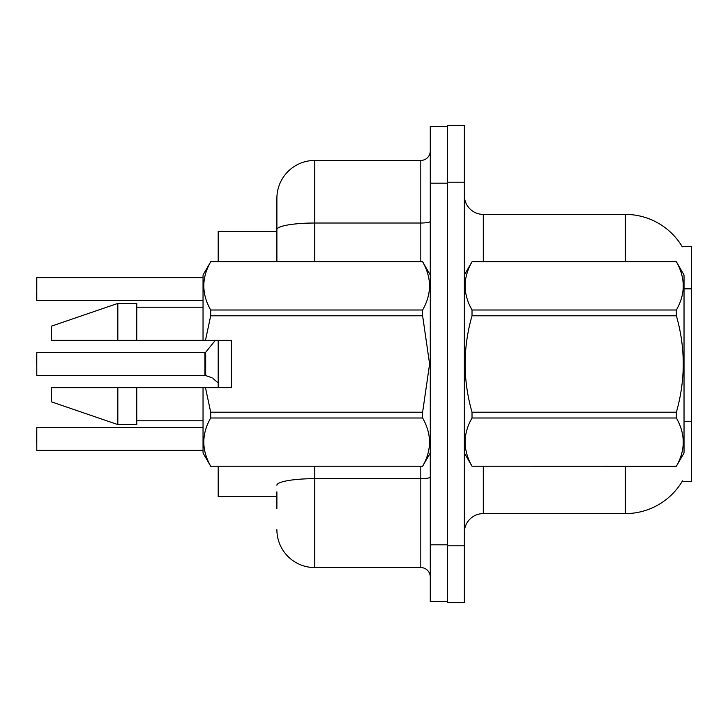 <?xml version="1.0" encoding="UTF-8"?>
<svg xmlns="http://www.w3.org/2000/svg" width="728" height="728" viewBox="0 0 728 728"><rect width="100%" height="100%" fill="white"/><g stroke="black" fill="none" stroke-linecap="round" stroke-linejoin="round"><path stroke-width="1.09" d="M625.325 261.743L625.325 214.405A66.275 66.275 0 0 1 682.3 246.828A66.275 66.275 0 0 0 625.325 214.405A66.275 66.275 0 0 1 682.163 246.592L691.6 246.592L691.6 481.408L682.163 481.408L682.5 480.844A66.275 66.275 0 0 1 625.325 513.595L483.301 513.595A18.937 18.937 0 0 0 464.364 532.532M276.895 229.602L276.895 198.307A37.874 37.874 0 0 1 314.769 160.433L314.769 223.023A37.874 6.579 180 0 0 276.895 229.602L276.895 261.743L276.895 219.137L276.895 231.449L218.191 231.449L218.191 261.743M218.191 387.669L218.191 340.331M276.895 496.551L218.191 496.551L218.191 466.257M464.364 182.209L447.32 182.209L447.32 125.398L464.364 125.398L464.364 545.791L447.32 545.791L447.32 602.602L464.364 602.602L447.32 602.602M464.364 545.791L464.364 602.602M682.163 246.592A66.275 66.275 0 0 0 625.325 214.405L483.301 214.405A18.937 18.937 0 0 1 464.364 195.468A18.937 18.937 0 0 0 483.301 214.405L483.301 261.743M276.895 508.863L276.895 491.819M430.275 544.844L430.275 601.656L447.32 601.656L447.32 126.344L430.275 126.344L430.275 544.844L447.32 544.844M314.769 466.257L314.769 567.567L420.811 567.567L420.811 466.257M314.769 160.433L420.811 160.433A9.464 9.464 0 0 0 430.275 150.969M276.895 198.307L276.895 219.137M430.275 577.031A9.464 9.464 0 0 0 420.811 567.567M314.769 567.567A37.874 37.874 0 0 1 276.895 529.693M36.4 442.77L36.782 427.627L36.782 450.341L203.039 450.341M205.087 375.348L211.357 377.541L205.678 375.575L205.669 352.288L204.932 352.634L204.95 375.339A0.946 0.946 180 0 1 205.087 375.348A0.946 0.946 -0 0 0 204.95 375.339L204.932 364M36.4 364L36.782 352.634L36.782 375.348L204.932 375.348M213.086 378.56L218.191 382.964M36.782 277.659L203.039 277.659L36.782 277.659L36.782 300.373L36.782 277.659M36.4 292.802L36.4 299.991M36.4 289.016L36.4 278.041M464.364 275.002L472.017 261.743L676.376 261.743L684.029 275.002L684.029 452.998L676.376 466.202C685.539 450.204 685.539 434.134 676.376 417.999L472.017 417.999C462.844 434.006 462.844 450.068 472.017 466.202L676.376 466.257M676.376 261.743L472.017 261.798C462.844 277.796 462.844 293.866 472.017 310.001L472.017 315.797C462.844 347.857 462.844 379.989 472.017 412.203L472.017 417.999M472.017 310.001L676.376 310.001C685.539 293.994 685.539 277.932 676.376 261.798M676.376 310.001L676.376 315.797L472.017 315.797M472.017 412.203L676.376 412.203C685.539 379.989 685.539 347.857 676.376 315.797M676.376 412.203L676.376 417.999M464.364 452.998L472.017 466.257M472.017 466.202L676.376 466.202M205.487 340.331L231.449 340.331L231.449 387.669L205.487 387.669L210.692 412.203L422.622 412.203L429.593 364L422.622 315.797L210.692 315.797L205.487 340.331L203.039 340.331L203.039 275.002L210.692 261.798C201.529 277.796 201.529 293.866 210.692 310.001L210.692 315.797M422.622 412.203L422.622 417.999L210.692 417.999C201.529 434.006 201.529 450.068 210.692 466.202L422.622 466.202C431.795 450.204 431.795 434.134 422.622 417.999M205.487 387.669L203.039 387.669L203.039 452.998L210.692 466.257M210.692 412.203L210.692 417.999M117.827 387.669L51.551 387.669L51.551 401.874L117.827 424.597L136.764 424.597L136.764 387.669L117.827 387.669L117.827 424.597M51.551 387.669L76.595 387.669M203.039 387.669L136.764 387.669M210.692 466.202L422.622 466.202M210.692 261.743L422.622 261.743L210.692 261.798M210.692 310.001L422.622 310.001L422.622 315.797M422.622 310.001C431.795 293.994 431.795 277.932 422.622 261.798M117.827 340.331L117.827 303.403L51.551 326.126L51.551 340.331L203.039 340.331M117.827 303.403L136.764 303.403L136.764 340.331M211.357 377.541L212.221 377.932M691.6 421.403L684.029 421.403M691.6 288.843L684.029 288.843M483.301 466.257L483.301 513.595M625.325 513.595L625.325 466.257M464.737 274.356A18.937 3.285 0 0 1 464.364 273.71M430.275 477.022A9.464 1.647 0 0 1 420.811 478.669L314.769 478.669A37.874 6.579 180 0 0 276.895 485.248M430.275 183.156L447.32 183.156M314.769 261.743L314.769 223.023L420.811 223.023L420.811 160.433M420.811 261.743L420.811 223.023A9.464 1.647 0 0 0 430.275 221.385M36.782 427.627L203.039 427.627M36.782 352.634L204.932 352.634M205.669 352.288L215.352 340.331M36.782 300.373L203.039 300.373M430.275 452.998L422.622 466.257M136.764 420.811L203.039 420.811M430.275 275.002L422.622 261.743M136.764 307.189L203.039 307.189"/></g></svg>
